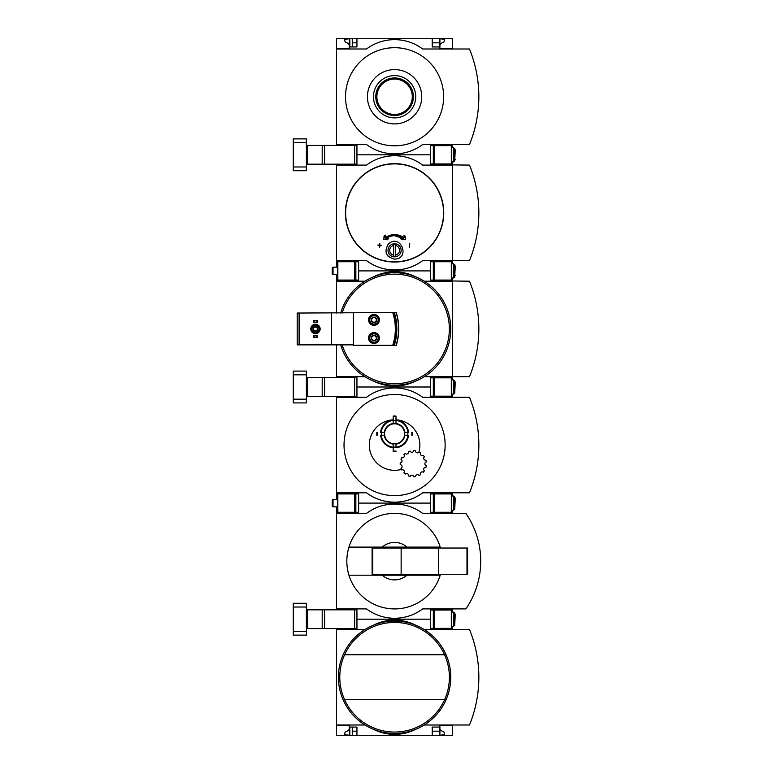 <?xml version="1.0" encoding="UTF-8"?>
<svg xmlns="http://www.w3.org/2000/svg" width="774" height="774" viewBox="0 0 774 774"><rect width="100%" height="100%" fill="white"/><g stroke="black" fill="none" stroke-linecap="round" stroke-linejoin="round"><path stroke-width="1.16" d="M452.635 724.996L452.635 735.3L356.949 735.3L356.949 727.057L349.267 727.057L349.267 735.3L344.585 734.555L345.107 732.088L348.426 730.462L349.267 729.118L349.267 725.373L336.535 724.996L364.989 724.996M349.267 725.373L336.535 725.373L336.535 735.3L349.829 735.3L349.829 727.057M349.267 628.565L349.267 629.127L336.535 629.127L336.535 628.565M349.829 735.3L352.267 735.3L352.267 727.057M356.949 735.3L352.267 735.3M349.267 629.127L336.535 629.127L336.535 724.996M439.903 729.118L440.745 730.462L444.053 732.088L444.586 734.555L439.903 735.3L439.903 731.178L432.221 731.178M356.949 731.178L352.267 731.178M430.538 619.2L356.949 619.2L430.538 619.2M452.635 629.504L439.903 629.127L439.903 628.372M452.635 629.127L452.635 626.311M452.635 725.373L439.903 725.373L439.903 727.057L432.221 727.057L432.221 735.3M439.903 727.057L439.903 731.178M364.989 629.504L336.535 629.504M373.242 729.214A46.817 46.817 0 0 0 415.928 729.214M424.181 724.996L469.489 724.996A126.443 126.443 0 0 0 469.489 629.504L424.181 629.504M415.928 625.286A46.817 46.817 0 0 0 373.242 625.286M344.604 699.725A54.799 54.799 0 0 0 444.566 699.725L446.076 699.725A56.173 56.173 0 0 1 343.095 699.725A56.173 56.173 0 0 1 394.585 621.077A56.173 56.173 0 0 1 446.076 699.725A56.173 56.173 0 0 1 343.095 699.725A56.173 56.173 0 0 1 394.585 621.077A56.173 56.173 0 0 1 446.076 654.775L444.566 654.775A54.799 54.799 0 0 1 444.566 699.725L344.604 699.725A54.799 54.799 0 0 1 344.604 654.775L444.566 654.775A54.799 54.799 0 0 0 344.604 654.775L343.095 654.775L344.604 654.775M349.267 609.835L349.267 609.273L336.535 608.896L366.499 608.896A46.817 46.817 0 0 0 422.672 608.896L465.89 608.896A84.269 84.269 0 0 0 465.89 513.404L422.672 513.404A46.817 46.817 0 0 0 366.499 513.404L336.535 513.404L349.267 513.027L349.267 512.272M349.267 609.273L336.535 609.273L336.535 609.835M349.267 513.027L336.535 513.027L336.535 506.844M440.503 548.04A47.746 47.746 0 0 0 440.222 547.102L382.201 547.102A18.721 18.721 0 0 1 406.969 547.102L440.222 547.102A47.746 47.746 0 0 0 348.948 547.102L382.201 547.102L348.948 547.102A47.746 47.746 0 0 0 348.948 575.198L382.201 575.198A18.721 18.721 0 0 0 406.969 575.198L348.948 575.198A47.746 47.746 0 0 0 440.503 574.26M430.538 503.1L358.633 503.1L430.538 503.1M452.635 513.404L439.903 513.027L439.903 512.272M336.535 513.404L336.535 608.896M452.635 513.027L452.635 510.211M452.635 612.089L452.635 608.896M452.635 609.273L439.903 609.273L439.903 610.028M470.428 601.524A84.269 84.269 0 0 0 476.068 588.772M476.068 533.528A84.269 84.269 0 0 0 470.428 520.776M406.969 575.198L440.222 575.198L406.969 575.198M372.739 548.04L372.11 548.04L372.11 574.26L372.739 574.26L372.739 548.04L467.612 548.04L467.612 574.26L438.587 574.26L438.587 548.04M438.587 574.26L401.135 574.26L401.135 548.04M401.135 574.26L372.739 574.26M451.697 628.372L430.538 628.372L430.538 610.028L451.697 610.028L451.697 628.372M455.257 614.517L454.706 625.392L454.706 613.008L455.257 614.517M453.39 626.311L454.706 625.392L453.39 626.311L451.697 626.311L453.39 626.311L453.39 612.089L451.697 612.089L453.39 612.089L454.706 613.008M306.388 609.835L356.949 609.835L356.949 628.565L354.608 628.565L354.608 609.835M306.388 628.565L354.608 628.565M293.278 631.371L293.278 635.115L306.388 635.115L306.388 631.371L293.278 631.371L293.278 603.285L306.388 603.285L306.388 631.371M349.267 493.928L349.267 493.173L336.535 492.796L366.499 492.796A46.817 46.817 0 0 0 422.672 492.796L469.489 492.796A126.443 126.443 0 0 0 469.489 397.304L422.672 397.304A46.817 46.817 0 0 0 366.499 397.304L336.535 397.304L349.267 396.927L349.267 396.365M349.267 493.173L336.535 493.173L336.535 499.356M349.267 396.927L336.535 396.927L336.535 396.365M395.988 444.015L395.988 447.178A13.439 13.439 0 0 0 407.956 435.22L404.783 435.22A10.304 10.304 0 0 1 395.988 444.015L395.988 444.121A10.401 10.401 0 0 0 404.889 435.22M395.988 451.552A17.792 17.792 0 0 1 393.182 451.552L393.182 444.015A10.304 10.304 0 0 1 384.378 435.22L384.281 435.22A10.401 10.401 0 0 0 393.182 444.121L393.182 447.178A13.439 13.439 0 0 1 381.214 435.22L380.614 435.22A14.048 14.048 0 0 0 393.182 447.788L393.182 451.048A17.289 17.289 0 0 0 395.988 451.048L395.988 451.552A17.792 17.792 0 0 1 393.182 451.552M384.378 435.22L380.614 435.22A14.048 14.048 0 0 0 393.182 447.788L393.182 447.178M393.182 420.446A13.439 13.439 0 0 0 381.214 432.414L384.378 432.414A10.304 10.304 0 0 1 393.182 423.61L393.182 419.837A14.048 14.048 0 0 0 380.614 432.414A14.048 14.048 0 0 1 393.182 419.837L393.182 419.808A25.281 25.281 0 0 0 369.653 449.21A25.281 25.281 0 0 0 401.454 469.373L401.735 469.934A13.11 13.11 0 0 1 400.99 468.26A1.877 1.877 0 0 0 400.235 464.69A13.11 13.11 0 0 1 400.235 462.862A1.877 1.877 0 0 0 400.99 459.292A13.11 13.11 0 0 1 401.735 457.618A1.877 1.877 0 0 0 403.883 454.667A13.11 13.11 0 0 1 405.237 453.448A1.877 1.877 0 0 0 408.401 451.619A13.11 13.11 0 0 1 410.143 451.058A1.877 1.877 0 0 0 413.771 450.671A13.11 13.11 0 0 1 415.59 450.865A1.877 1.877 0 0 0 419.053 451.997L420.64 452.906A13.11 13.11 0 0 0 419.053 451.997M404.783 432.414A10.304 10.304 0 0 0 395.988 423.61L395.988 423.513A10.401 10.401 0 0 1 404.889 432.414L408.556 432.414A14.048 14.048 0 0 0 395.988 419.837L395.988 419.808A25.281 25.281 0 0 1 418.792 452.335M412.319 432.414A17.792 17.792 0 0 1 412.319 435.22L411.816 435.22A17.289 17.289 0 0 0 411.816 432.414L412.319 432.414A17.792 17.792 0 0 1 412.319 435.22M393.182 423.61L393.182 416.586A17.289 17.289 0 0 1 395.988 416.586L395.988 419.808M423.349 455.354A13.11 13.11 0 0 1 424.423 456.834L423.349 455.354A1.877 1.877 0 0 1 420.64 452.906M425.913 460.162A13.11 13.11 0 0 1 426.29 461.952L425.913 460.162A1.877 1.877 0 0 1 424.423 456.834M426.29 465.6A13.11 13.11 0 0 1 425.913 467.39L426.29 465.6A1.877 1.877 0 0 1 426.29 461.952M424.423 470.718A13.11 13.11 0 0 1 423.349 472.198L424.423 470.718A1.877 1.877 0 0 1 425.913 467.39M420.64 474.646A13.11 13.11 0 0 1 419.053 475.555L420.64 474.646A1.877 1.877 0 0 1 423.349 472.198M415.59 476.687A13.11 13.11 0 0 1 413.771 476.871L415.59 476.687A1.877 1.877 0 0 1 419.053 475.555M410.143 476.494A13.11 13.11 0 0 1 408.401 475.933L410.143 476.494A1.877 1.877 0 0 1 413.771 476.871M405.237 474.104A13.11 13.11 0 0 1 403.883 472.885L405.237 474.104A1.877 1.877 0 0 1 408.401 475.933M392.137 394.547A50.562 50.562 0 0 0 344.043 446.279A50.562 50.562 0 0 0 394.585 495.612A50.562 50.562 0 0 0 445.127 443.821A50.562 50.562 0 0 0 392.137 394.547M430.538 387L356.949 387L430.538 387M452.635 397.304L439.903 396.927L439.903 396.172M336.535 397.304L336.535 492.796M452.635 396.927L452.635 394.111M452.635 495.989L452.635 492.796M452.635 493.173L439.903 493.173L439.903 493.928M403.883 472.885A1.877 1.877 0 0 0 401.735 469.934M408.556 435.22A14.048 14.048 0 0 1 395.988 447.788M407.956 432.414L408.556 432.414A14.048 14.048 0 0 0 395.988 419.837L395.988 420.446A13.439 13.439 0 0 1 407.956 432.414M395.988 416.586L395.988 420.446M395.988 423.61L395.988 420.64A13.255 13.255 0 0 0 393.182 420.64M377.354 432.414A17.289 17.289 0 0 0 377.354 435.22L376.851 435.22A17.792 17.792 0 0 1 376.851 432.414M395.988 416.083A17.792 17.792 0 0 0 393.182 416.083L393.182 416.586M355.856 493.928L337.474 493.928L337.474 512.272L358.633 512.272L358.633 493.928L355.856 493.928L355.856 512.272M451.697 512.272L430.538 512.272L430.538 493.928L451.697 493.928L451.697 512.272M455.257 498.417L454.706 509.292L454.706 496.908L455.257 498.417M451.697 495.989L453.39 495.989L454.706 496.908M333.033 506.844L333.033 499.356L332.23 500.159L332.23 506.041L333.033 506.844L337.474 506.844M333.033 499.356L337.474 499.356M349.267 377.635L349.267 377.073L336.535 376.696L364.989 376.696M349.267 280.072L349.267 280.827L336.535 280.827L336.535 274.644M349.267 377.073L336.535 377.073L336.535 377.635M349.267 280.827L336.535 280.827L336.535 313.035M376.328 339.38L373.987 340.734L371.646 339.38L371.646 336.68L373.987 335.326A2.699 2.699 0 0 1 376.328 339.38A2.699 2.699 0 0 1 371.646 339.38A2.699 2.699 0 0 1 373.987 335.326L376.328 336.68L376.328 339.38L376.328 336.68L373.987 335.326L371.646 336.68L371.646 339.38L373.987 340.734L376.328 339.38M376.328 321.22L373.987 322.574L371.646 321.22L371.646 318.52L373.987 317.166A2.699 2.699 0 0 1 376.328 321.22A2.699 2.699 0 0 1 371.646 321.22A2.699 2.699 0 0 1 373.987 317.166L376.328 318.52L376.328 321.22L376.328 318.52L373.987 317.166L371.646 318.52L371.646 321.22L373.987 322.574L376.328 321.22M353.389 344.865L299.644 344.865L299.644 313.035L392.728 312.561A52.806 52.806 0 0 1 392.728 345.339L353.389 345.339L353.389 313.035M331.475 344.865L331.475 313.035M392.728 312.561L396.307 312.561A57.112 57.112 0 0 1 396.307 345.339L392.728 345.339M373.987 332.597A5.428 5.428 0 0 1 378.689 340.744A5.428 5.428 0 0 1 369.285 340.744A5.428 5.428 0 0 1 373.987 332.597M373.987 314.438A5.428 5.428 0 0 1 378.689 322.584A5.428 5.428 0 0 1 369.285 322.584A5.428 5.428 0 0 1 373.987 314.438M299.644 344.865L297.206 344.865L297.206 313.035L299.644 313.035M430.538 270.9L358.633 270.9L430.538 270.9M452.635 379.889L452.635 376.696L469.489 376.696A126.443 126.443 0 0 0 469.489 281.204L439.903 280.827L439.903 280.072M452.635 280.827L452.635 278.011M452.635 377.073L439.903 377.073L439.903 377.828M373.242 380.914A46.817 46.817 0 0 0 415.928 380.914A46.817 46.817 0 0 1 373.242 380.914M415.928 276.986A46.817 46.817 0 0 0 373.242 276.986A46.817 46.817 0 0 1 415.928 276.986M364.989 281.204L336.535 281.204M336.535 344.865L336.535 376.696M424.181 376.696L452.635 376.696L452.635 281.204L424.181 281.204M340.705 313.035A56.173 56.173 0 0 1 450.507 323.58A56.173 56.173 0 0 1 340.705 344.865M394.343 312.561A55.244 55.244 0 0 1 394.343 345.339M393.318 312.561A53.367 53.367 0 0 1 393.318 345.339A53.367 53.367 0 0 0 393.318 312.561M314.157 335.693L313.596 335.693L313.596 337.193L314.157 337.193L314.157 335.693L317.34 335.693L317.34 337.193L316.779 337.193L316.779 335.693M316.779 337.193L314.157 337.193M314.157 320.707L313.596 320.707L313.596 322.207L314.157 322.207L314.157 320.707L317.34 320.707L317.34 322.207L316.779 322.207L316.779 320.707M316.779 322.207L314.157 322.207M315.463 325.39A3.56 3.56 0 0 1 318.549 330.73A3.56 3.56 0 0 1 312.386 330.73A3.56 3.56 0 0 1 315.463 325.39M315.463 326.609A2.341 2.341 0 0 1 317.495 330.121A2.341 2.341 0 0 1 313.441 330.121A2.341 2.341 0 0 1 315.463 326.609M315.463 324.267A4.683 4.683 0 0 1 319.517 331.291A4.683 4.683 0 0 1 311.409 331.291A4.683 4.683 0 0 1 315.463 324.267M315.463 327.063A1.887 1.887 0 0 1 317.098 329.888A1.887 1.887 0 0 1 313.838 329.888A1.887 1.887 0 0 1 315.463 327.063M373.987 314.718A5.147 5.147 0 0 1 378.447 322.439A5.147 5.147 0 0 1 369.527 322.439A5.147 5.147 0 0 1 373.987 314.718M373.987 315.657A4.209 4.209 0 0 1 377.635 321.974A4.209 4.209 0 0 1 370.34 321.974A4.209 4.209 0 0 1 373.987 315.657M373.987 332.878A5.147 5.147 0 0 1 378.447 340.608A5.147 5.147 0 0 1 369.527 340.608A5.147 5.147 0 0 1 373.987 332.878M373.987 333.817A4.209 4.209 0 0 1 377.635 340.134A4.209 4.209 0 0 1 370.34 340.134A4.209 4.209 0 0 1 373.987 333.817M376.328 319.865A2.341 2.341 0 0 1 372.816 321.897A2.341 2.341 0 0 1 372.816 317.843A2.341 2.341 0 0 1 376.328 319.865M376.328 338.035A2.341 2.341 0 0 1 372.816 340.057A2.341 2.341 0 0 1 372.816 336.003A2.341 2.341 0 0 1 376.328 338.035M451.697 396.172L430.538 396.172L430.538 377.828L451.697 377.828L451.697 396.172M455.257 382.317L454.706 393.192L454.706 380.808L455.257 382.317M451.697 379.889L453.39 379.889L454.706 380.808M306.388 377.635L356.949 377.635L356.949 396.365L354.608 396.365L354.608 377.635M306.388 396.365L354.608 396.365M293.278 399.171L293.278 402.915L306.388 402.915L306.388 399.171L293.278 399.171L293.278 371.085L306.388 371.085L306.388 399.171M349.267 261.728L349.267 260.973L336.535 260.596L366.499 260.596A46.817 46.817 0 0 0 422.672 260.596L452.635 260.596L439.903 260.973L439.903 261.728M349.267 164.165L349.267 164.727L336.535 164.727L336.535 164.165M349.267 260.973L336.535 260.973L336.535 267.156M349.267 164.727L336.535 164.727L336.535 260.596M430.538 154.8L356.949 154.8L430.538 154.8M422.672 165.104A46.817 46.817 0 0 0 366.499 165.104A46.817 46.817 0 0 1 422.672 165.104L452.635 165.104L452.635 260.596L469.489 260.596A126.443 126.443 0 0 0 469.489 165.104L439.903 164.727L439.903 163.972M452.635 164.727L452.635 161.911M452.635 263.789L452.635 260.973M385.075 237.773L385.21 235.073L384.03 236.138L383.856 239.572L387.3 239.747L388.471 238.682L385.907 238.556C391.712 234.764 397.497 234.764 403.264 238.556L400.69 238.682L401.87 239.747L405.305 239.572L405.141 236.138L403.96 235.073L404.096 237.773C397.768 233.525 391.421 233.525 385.075 237.773L389.545 235.402M394.585 235.693L403.264 238.556M394.585 234.57L399.616 235.402M377.731 245.058L379.415 245.435L379.415 247.119L379.792 245.435L381.476 245.435L379.792 245.058L379.792 243.375L379.415 245.058L377.731 245.058M379.792 247.119L379.792 245.435M379.792 245.058L379.415 243.375M409.378 243.375L409.378 247.119L409.756 243.375M388.316 244.12C400.284 232.732 411.071 258.68 394.585 259.106C385.945 256.804 383.856 251.802 388.316 244.12A8.804 8.804 0 0 0 387.948 244.516M393.647 245.455A4.934 4.934 0 0 0 393.647 255.139L393.647 244.139A6.231 6.231 0 0 1 395.524 244.139L395.524 255.139A4.934 4.934 0 0 0 395.524 245.455M394.585 256.852A6.55 6.55 0 0 0 401.116 249.809A6.55 6.55 0 0 0 393.598 243.82A6.55 6.55 0 0 0 388.045 250.795A6.55 6.55 0 0 0 394.585 256.852M393.647 255.139L393.647 256.465A6.231 6.231 0 0 0 395.524 256.465L395.524 255.139M366.499 165.104L336.535 165.104M366.499 260.596A46.817 46.817 0 0 0 422.672 260.596M387.774 255.875A8.804 8.804 0 0 0 388.354 256.523M355.856 261.728L337.474 261.728L337.474 280.072L358.633 280.072L358.633 261.728L355.856 261.728L355.856 280.072M451.697 280.072L430.538 280.072L430.538 261.728L451.697 261.728L451.697 280.072M455.257 266.217L454.706 277.092L454.706 264.708L455.257 266.217M451.697 278.011L453.39 278.011L453.39 263.789L451.697 263.789L453.39 263.789L454.706 264.708M332.23 267.959L332.23 273.841L333.033 274.644L337.474 274.644L333.033 274.644L333.033 267.156L337.474 267.156L333.033 267.156L332.23 267.959M349.267 145.435L349.267 144.873L336.535 144.496L366.499 144.496A46.817 46.817 0 0 0 422.672 144.496L469.489 144.496A126.443 126.443 0 0 0 469.489 49.004L422.672 49.004A46.817 46.817 0 0 0 366.499 49.004L336.535 49.004L349.267 48.627L349.267 38.7L352.267 38.7L352.267 46.943M349.829 46.943L349.829 38.7M432.221 42.822L439.903 42.822L439.903 38.7L352.267 38.7M349.267 144.873L336.535 144.873L336.535 145.435M349.267 48.627L336.535 48.627L336.535 38.7L349.267 38.7L344.585 39.445L345.107 41.912L348.426 43.538L349.267 44.882M356.949 42.822L352.267 42.822M356.949 38.7L356.949 46.943L349.267 46.943M432.221 38.7L432.221 46.943L439.903 46.943L439.903 48.627L452.635 48.627L452.635 38.7L439.903 38.7L444.586 39.445L444.053 41.912L440.745 43.538L439.903 44.882M439.903 42.822L439.903 46.943M336.535 49.004L336.535 144.496M452.635 147.689L452.635 144.496M452.635 144.873L439.903 144.873L439.903 145.628M394.585 145.812A49.062 49.062 0 0 0 437.068 72.224A49.062 49.062 0 0 0 352.093 72.224A49.062 49.062 0 0 0 394.585 145.812M394.585 123.898A27.148 27.148 0 0 0 418.095 83.176A27.148 27.148 0 0 0 371.065 83.176A27.148 27.148 0 0 0 394.585 123.898M394.585 75.61A21.14 21.14 0 0 1 412.89 107.315A21.14 21.14 0 0 1 376.28 107.315A21.14 21.14 0 0 1 394.585 75.61M394.585 77.942A18.808 18.808 0 0 1 410.868 106.154A18.808 18.808 0 0 1 378.302 106.154A18.808 18.808 0 0 1 394.585 77.942M394.585 79.045A17.705 17.705 0 0 1 409.92 105.603A17.705 17.705 0 0 1 379.25 105.603A17.705 17.705 0 0 1 394.585 79.045M451.697 163.972L430.538 163.972L430.538 145.628L451.697 145.628L451.697 163.972M455.257 150.117L454.706 160.992L454.706 148.608L455.257 150.117M451.697 161.911L453.39 161.911L453.39 147.689L451.697 147.689L453.39 147.689L454.706 148.608M306.388 145.435L356.949 145.435L356.949 164.165L354.608 164.165L354.608 145.435M306.388 164.165L354.608 164.165M293.278 166.971L293.278 170.715L306.388 170.715L306.388 166.971L293.278 166.971L293.278 138.885L306.388 138.885L306.388 166.971M446.076 654.775A56.173 56.173 0 0 1 446.076 699.725M466.993 574.26L466.993 548.04M433.314 628.372L433.314 610.028M451.319 628.372L451.319 610.028M434.504 628.372L434.504 610.028M306.388 607.029L293.278 607.029M307.723 628.565L307.723 609.835M322.197 628.565L322.197 609.835M324.606 628.565L324.606 609.835M394.585 423.804A10.014 10.014 0 0 1 403.254 438.819A10.014 10.014 0 0 1 385.916 438.819A10.014 10.014 0 0 1 394.585 423.804M407.763 432.414A13.255 13.255 0 0 1 407.763 435.22M395.988 446.995A13.255 13.255 0 0 1 393.182 446.995M381.408 435.22A13.255 13.255 0 0 1 381.408 432.414M384.281 432.414A10.401 10.401 0 0 1 393.182 423.513M337.841 493.928L337.841 512.272M354.666 493.928L354.666 512.272M433.314 512.272L433.314 493.928M451.319 512.272L451.319 493.928M434.504 512.272L434.504 493.928M453.39 495.989L453.39 510.211L454.706 509.292L453.39 510.211L451.697 510.211M299.083 344.865L299.083 313.035M342.176 313.035A54.77 54.77 0 0 1 449.346 329.898A54.77 54.77 0 0 1 342.176 344.865M396.307 312.561A57.112 57.112 0 0 1 396.307 345.339M396.133 312.561A56.957 56.957 0 0 1 396.133 345.339M433.314 396.172L433.314 377.828M451.319 396.172L451.319 377.828M434.504 396.172L434.504 377.828M453.39 379.889L453.39 394.111L454.706 393.192L453.39 394.111L451.697 394.111L453.39 394.111M306.388 374.829L293.278 374.829M307.723 396.365L307.723 377.635M322.197 396.365L322.197 377.635M324.606 396.365L324.606 377.635M443.541 212.85A48.956 48.956 0 0 1 394.585 261.806A48.956 48.956 0 0 1 345.63 212.85A48.956 48.956 0 0 1 394.585 163.895A48.956 48.956 0 0 1 443.541 212.85M394.585 163.682A49.168 49.168 0 0 1 437.165 237.434A49.168 49.168 0 0 1 351.996 237.434A49.168 49.168 0 0 1 394.585 163.682M337.841 261.728L337.841 280.072M354.666 261.728L354.666 280.072M433.314 280.072L433.314 261.728M451.319 280.072L451.319 261.728M434.504 280.072L434.504 261.728M433.314 163.972L433.314 145.628M451.319 163.972L451.319 145.628M434.504 163.972L434.504 145.628M306.388 142.629L293.278 142.629M307.723 164.165L307.723 145.435M322.197 164.165L322.197 145.435M324.606 164.165L324.606 145.435M454.706 277.092L453.39 278.011L455.257 275.583M454.706 160.992L453.39 161.911L455.257 159.483"/></g></svg>
